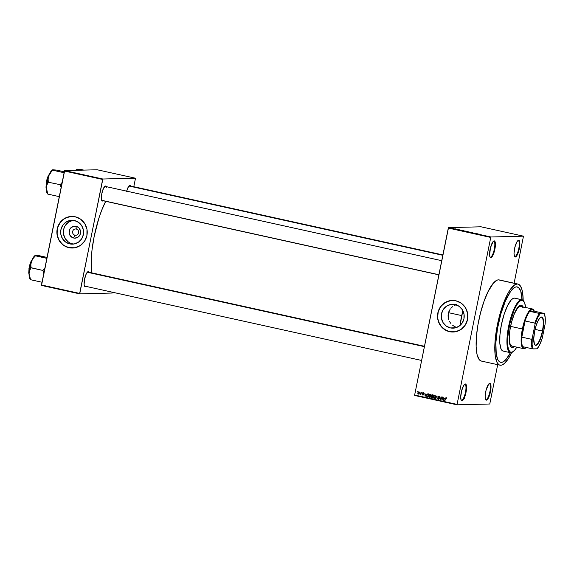 <?xml version="1.0" encoding="UTF-8"?>
<svg xmlns="http://www.w3.org/2000/svg" width="574" height="574" viewBox="0 0 574 574"><rect width="100%" height="100%" fill="white"/><g stroke="black" fill="none" stroke-linecap="round" stroke-linejoin="round"><path stroke-width="0.86" d="M461.611 400.221A8.129 2.21 102.4 0 0 465.485 392.214A8.129 2.21 102.4 0 0 464.818 384.322L465.327 383.97A8.581 2.332 -77.6 0 1 466.031 392.307A8.581 2.332 -77.6 0 1 461.948 400.76L461.611 400.221A8.129 2.21 -77.6 0 1 461.46 400.207A8.129 2.21 -77.6 0 1 461.08 399.97A8.129 2.21 102.4 0 0 461.611 400.221L461.948 400.76L462.988 400.092L465.205 395.522L466.497 389.1L466.117 384.587L465.327 383.97L463.713 385.419L461.618 390.786L460.707 397.079L461.159 400.143L461.948 400.76A8.581 2.332 -77.6 0 1 461.223 400.257A8.581 2.332 -77.6 0 1 461.36 391.863A8.581 2.332 -77.6 0 1 464.768 384.185A8.581 2.332 -77.6 0 1 465.327 383.97L464.818 384.322A8.129 2.21 -77.6 0 1 464.962 384.336A8.129 2.21 -77.6 0 1 465.428 392.48A8.129 2.21 -77.6 0 1 461.611 400.221M490.469 257.109A8.129 2.21 102.4 0 0 494.336 249.102A8.129 2.21 102.4 0 0 493.676 241.209L494.185 240.865A8.581 2.332 -77.6 0 1 494.888 249.195A8.581 2.332 -77.6 0 1 490.799 257.647L490.469 257.109A8.129 2.21 -77.6 0 1 490.318 257.095A8.129 2.21 -77.6 0 1 489.938 256.858A8.129 2.21 102.4 0 0 490.469 257.109L490.799 257.647L491.301 257.475L492.42 256.198L494.515 250.831L495.427 244.538L494.975 241.475L494.185 240.865L493.138 241.525L490.476 247.674L489.6 255.229L490.017 257.03L490.799 257.647A8.581 2.332 -77.6 0 1 490.074 257.152A8.581 2.332 -77.6 0 1 490.218 248.75A8.581 2.332 -77.6 0 1 493.626 241.073A8.581 2.332 -77.6 0 1 494.185 240.865L493.676 241.209A8.129 2.21 -77.6 0 1 493.819 241.224A8.129 2.21 -77.6 0 1 494.286 249.367A8.129 2.21 -77.6 0 1 490.469 257.109M514.921 256.492A8.129 2.21 102.4 0 0 518.796 248.485A8.129 2.21 102.4 0 0 518.128 240.592L518.645 240.248A8.581 2.332 -77.6 0 1 519.341 248.578A8.581 2.332 -77.6 0 1 515.258 257.03L514.921 256.492A8.129 2.21 -77.6 0 1 514.77 256.478A8.129 2.21 -77.6 0 1 514.39 256.241A8.129 2.21 102.4 0 0 514.921 256.492L515.258 257.03L516.306 256.37L518.516 251.792L519.807 245.371L519.427 240.858L518.143 240.42L517.023 241.69L514.928 247.057L514.017 253.349L514.469 256.413L515.258 257.03A8.581 2.332 -77.6 0 1 514.534 256.535A8.581 2.332 -77.6 0 1 514.67 248.133A8.581 2.332 -77.6 0 1 518.078 240.456A8.581 2.332 -77.6 0 1 518.645 240.248L518.128 240.592A8.129 2.21 -77.6 0 1 518.279 240.606A8.129 2.21 -77.6 0 1 518.738 248.75A8.129 2.21 -77.6 0 1 514.921 256.492M486.063 399.604A8.129 2.21 102.4 0 0 489.938 391.597A8.129 2.21 102.4 0 0 489.27 383.705L489.787 383.353A8.581 2.332 -77.6 0 1 490.49 391.683A8.581 2.332 -77.6 0 1 486.4 400.143L486.063 399.604A8.129 2.21 -77.6 0 1 485.92 399.59A8.129 2.21 -77.6 0 1 485.539 399.353A8.129 2.21 102.4 0 0 486.063 399.604L486.4 400.143L487.448 399.475L489.658 394.905L490.957 388.483L490.576 383.97L489.787 383.353L488.739 384.02L486.078 390.169L485.159 396.462L485.611 399.526L486.4 400.143A8.581 2.332 -77.6 0 1 485.676 399.64A8.581 2.332 -77.6 0 1 485.819 391.246A8.581 2.332 -77.6 0 1 489.227 383.568A8.581 2.332 -77.6 0 1 489.787 383.353L489.27 383.705A8.129 2.21 -77.6 0 1 489.421 383.719A8.129 2.21 -77.6 0 1 489.88 391.863A8.129 2.21 -77.6 0 1 486.063 399.604M455.555 327.008L453.525 325.881L455.555 327.008M452.577 325.171L453.525 325.881L452.577 325.171M450.913 323.506L450.195 322.566L450.913 323.506M449.571 321.562L450.195 322.566L449.571 321.562M448.631 319.402L448.323 318.261L448.631 319.402M448.057 315.93L448.323 318.261L448.28 313.583L448.057 315.93M448.976 311.338L448.28 313.583L450.131 309.286L448.976 311.338M450.848 308.36L451.666 307.499L450.848 308.36M452.563 306.724L451.666 307.499L452.563 306.724M454.536 305.461L455.613 304.973L454.536 305.461M456.725 304.586L455.613 304.973L456.725 304.586M450.382 327.912A11.939 11.466 88.6 0 1 441.32 315.133A11.939 11.466 88.6 0 1 452.441 304.299A11.939 11.466 88.6 0 1 455.096 304.55L459.207 306.387L462.335 309.723L464.007 314.05L463.957 318.706L462.206 322.99L459.006 326.24L454.859 327.969L450.382 327.912L446.271 326.075L443.142 322.739L441.471 318.412L441.521 313.756L443.279 309.472L446.472 306.222L450.619 304.493L455.096 304.55A11.939 11.466 88.6 0 1 464.158 317.329A11.939 11.466 88.6 0 1 453.044 328.163A11.939 11.466 88.6 0 1 450.382 327.912L455.684 327.776L450.382 327.912M452.319 300.432A15.807 15.175 -91.4 0 0 437.625 314.782A15.807 15.175 -91.4 0 0 449.621 331.693L449.571 331.693A15.807 15.175 88.6 0 1 437.575 314.774A15.807 15.175 88.6 0 1 452.29 300.432A15.807 15.175 88.6 0 1 455.806 300.776L461.252 303.201L465.392 307.621L467.602 313.347L467.537 319.51L465.22 325.178L460.987 329.483L455.491 331.772L449.571 331.693L444.125 329.261L439.985 324.848L437.775 319.122L437.84 312.952L440.158 307.291L444.391 302.986L449.887 300.697L455.806 300.776A15.807 15.175 88.6 0 1 467.803 317.687A15.807 15.175 88.6 0 1 453.087 332.03A15.807 15.175 88.6 0 1 449.571 331.693L449.621 331.693A15.807 15.175 -91.4 0 0 453.116 332.03L453.137 332.03M85.835 286.34A7.677 2.088 -77.6 0 1 85.189 286.641L84.866 286.125L85.189 286.641L86.122 286.053M89.149 272.858L88.604 271.76L87.7 271.976A7.225 1.966 102.4 0 0 87.463 272.026A7.225 1.966 -77.6 0 1 87.7 271.976L88.217 271.624A7.677 2.088 -77.6 0 1 88.948 272.234M103.09 200.742A7.677 2.088 -77.6 0 1 102.445 201.043L102.122 200.527L102.445 201.043L103.385 200.448M106.412 187.26L105.867 186.155L104.963 186.371A7.225 1.966 102.4 0 0 104.726 186.421A7.225 1.966 -77.6 0 1 104.963 186.371L105.48 186.026A7.677 2.088 -77.6 0 1 106.204 186.629M130.843 186.643L130.298 185.538L129.394 185.754A7.225 1.966 102.4 0 0 129.157 185.804A7.225 1.966 -77.6 0 1 129.394 185.754L129.903 185.409A7.677 2.088 -77.6 0 1 130.635 186.012M516.578 286.857A38.609 10.49 -77.6 0 1 517.282 286.921A38.609 10.49 -77.6 0 1 522.103 299.779A38.609 10.49 -77.6 0 0 517.282 286.921A38.609 10.49 -77.6 0 0 516.578 286.857L518.537 287.531L520.761 291.19L522.125 300.453L520.761 291.19L518.537 287.531L516.578 286.857L515.488 287.065L516.578 286.857A38.609 10.49 -77.6 0 0 498.447 323.628A38.609 10.49 -77.6 0 0 500.643 362.323A38.609 10.49 -77.6 0 1 498.447 323.628A38.609 10.49 -77.6 0 1 516.578 286.857M510.422 352.687A38.609 10.49 -77.6 0 1 501.346 362.388L499.394 361.713L497.801 359.618L496.237 353.986L495.871 342.664L497.493 328.593L500.858 313.921L505.464 300.876L510.602 291.441L513.12 288.564L515.488 287.065L513.12 288.564L510.602 291.441L505.464 300.876L500.858 313.921L497.493 328.593L495.871 342.664L496.237 353.986L497.801 359.618L499.394 361.713L501.346 362.388A38.609 10.49 -77.6 0 1 500.643 362.323A38.609 10.49 -77.6 0 0 501.346 362.388L502.444 362.18L501.346 362.388A38.609 10.49 -77.6 0 0 510.422 352.687L506.053 359.41L502.444 362.18L506.053 359.41L510.422 352.687M499.581 280.033L498.49 279.861A41.543 11.286 102.4 0 0 478.974 319.431A41.543 11.286 102.4 0 0 481.342 361.068L500.011 365.186A41.543 11.286 -77.6 0 1 497.651 323.549A41.543 11.286 -77.6 0 1 517.16 283.987L498.49 279.861L497.314 280.09L493.425 283.068L487.886 291.972L483.925 301.601L480.517 312.859L477.948 324.776L476.442 336.321L476.133 346.509L477.037 354.452L479.089 359.475L481.349 361.068M517.92 284.058A41.543 11.286 -77.6 0 1 523.165 300.424L522.656 293.02L521.658 288.643L520.173 285.651L518.257 284.152L517.16 283.987A41.543 11.286 -77.6 0 1 517.92 284.058L499.244 279.933A41.543 11.286 102.4 0 0 498.49 279.861L517.16 283.987L514.735 284.826L510.724 288.923L507.94 293.393L503.872 302.29L498.225 320.931L495.111 340.439L494.766 347.442L495.276 356.217L496.955 362.28L498.663 364.533L499.674 365.093L501.949 365.035L504.489 363.421L508.593 358.248L511.656 352.551A41.543 11.286 -77.6 0 1 500.772 365.258A41.543 11.286 -77.6 0 1 500.011 365.186M105.695 201.316A47.864 13.008 102.4 0 0 91.84 272.872L91.309 258.393L92.019 249.941L94.186 236.366L98.814 218.421L101.684 210.292L105.695 201.316M104.963 186.371A7.225 1.966 -77.6 0 1 105.092 186.385L441.729 260.682M129.394 185.754A7.225 1.966 -77.6 0 1 129.523 185.768L442.891 254.928M87.7 271.976A7.225 1.966 -77.6 0 1 87.836 271.983L424.466 346.287M76.256 229.04A3.164 3.035 -91.4 0 0 72.661 231.48A3.164 3.035 -91.4 0 0 75.007 235.225L73.659 238.023A5.998 5.754 88.6 0 1 69.203 230.913A5.998 5.754 88.6 0 1 76.019 226.292L76.256 229.04A3.164 3.035 88.6 0 1 75.711 235.297A3.164 3.035 88.6 0 1 72.604 231.846A3.164 3.035 88.6 0 1 76.256 229.04L76.019 226.292L77.095 226.644L78.954 227.971L80.496 231.057L80.138 234.522L77.985 237.184L74.778 238.153L72.575 237.665L70.014 235.426L69.181 233.252L69.54 229.794L70.81 227.864L73.773 226.256L76.019 226.292A5.998 5.754 88.6 0 1 80.475 233.396A5.998 5.754 88.6 0 1 73.659 238.023L75.007 235.225L76.407 235.189L75.007 235.225A3.164 3.035 -91.4 0 0 78.602 232.793A3.164 3.035 -91.4 0 0 76.256 229.04M73.178 220.337A11.939 11.466 -91.4 0 0 63.377 231.76A11.939 11.466 -91.4 0 0 72.482 243.835L69.763 243.9A11.939 11.466 88.6 0 1 60.7 231.121A11.939 11.466 88.6 0 1 71.815 220.287A11.939 11.466 88.6 0 1 74.469 220.545L78.581 222.382L81.716 225.718L83.381 230.045L83.338 234.701L81.58 238.978L78.38 242.235L74.233 243.957L69.763 243.9L65.644 242.063L62.516 238.734L60.851 234.407L60.894 229.751L62.652 225.467L65.845 222.217L69.999 220.488L74.469 220.545A11.939 11.466 88.6 0 1 83.531 233.324A11.939 11.466 88.6 0 1 72.417 244.158A11.939 11.466 88.6 0 1 69.763 243.9L72.482 243.835A11.939 11.466 -91.4 0 0 73.773 244.036M71.714 216.427L71.664 216.427A15.807 15.175 -91.4 0 0 56.998 230.777A15.807 15.175 -91.4 0 0 68.995 247.681L68.945 247.681A15.807 15.175 88.6 0 1 56.948 230.77A15.807 15.175 88.6 0 1 71.664 216.427A15.807 15.175 88.6 0 1 75.18 216.764L80.625 219.196L84.773 223.609L86.975 229.335L86.918 235.505L84.593 241.166L80.36 245.471L74.871 247.76L68.945 247.681L63.499 245.256L59.359 240.836L57.149 235.11L57.213 228.947L59.538 223.279L63.764 218.974L69.26 216.685L75.18 216.764A15.807 15.175 88.6 0 1 87.176 233.683A15.807 15.175 88.6 0 1 72.46 248.025A15.807 15.175 88.6 0 1 68.945 247.681L68.995 247.681A15.807 15.175 -91.4 0 0 72.489 248.025L72.46 248.025M448.308 228.065L414.643 395.034L457.076 404.397L490.741 237.435L448.308 228.065L448.524 227.62L490.957 236.99L523.474 236.165L481.041 226.802L448.524 227.62L481.041 226.802L523.474 236.165L514.117 283.219L523.474 236.165L490.957 236.99L490.741 237.435L490.957 236.99L448.524 227.62L414.643 395.034L414.679 395.472L457.112 404.835L489.636 404.01L457.112 404.835L457.076 404.397L490.741 237.435L448.308 228.065M419.903 392.501L420.261 392.121L419.903 392.501M420.835 393.463L421.345 392.358L420.893 394.603L420.06 394.338L420.835 393.463L420.06 394.338L420.893 394.603L421.345 392.358L420.835 393.463M421.754 392.91L422.112 392.53L421.754 392.91M422.744 395.056L423.483 394.553L422.399 393.305L423.203 392.724L423.712 393.592L423.117 393.039L422.672 393.427L423.39 394.79L422.622 395.02L422.249 394.273L423.203 394.539L422.399 393.305L423.153 394.331L422.794 394.733L422.249 394.273L422.93 395.077M426.116 394.374L425.09 396.412L424.853 393.133L425.183 394.173L426.116 394.374L425.183 394.173L424.853 393.133L425.09 396.412L426.116 394.374M430.227 394.273L429.352 394.575L429.861 394.568L429.352 394.575L428.864 395.63L429.998 397.438L430.952 396.053L430.902 394.934L430.227 394.273L430.794 394.704L430.801 396.584L429.847 397.466L428.965 396.943L428.893 395.486L429.539 394.417L430.514 394.245M434.661 395.256L433.793 395.558L434.296 395.543L433.298 396.605L434.016 398.428L434.432 398.413L435.393 397.029L435.336 395.909L434.661 395.256L435.236 395.687L435.329 397.301L434.288 398.442L433.399 397.918L433.298 396.605L433.879 395.472L434.956 395.221M445.919 397.739L445.101 398.636L444.943 400.796L445.496 398.27L446.314 398.083L445.833 398.098L446.307 398.83L446.041 397.775L446.342 398.636L445.524 398.22L444.678 400.738L445.245 398.134L446.271 397.71M444.326 398.392L443.3 400.437L443.063 397.151L443.393 398.191L444.326 398.392L443.393 398.191L443.063 397.151L443.3 400.437L444.326 398.392M441.987 399.497L442.482 397.021L442.131 400.178L441.205 397.38L440.43 399.798L441.054 396.706L441.987 399.497L441.054 396.706L440.43 399.798L441.205 397.38L442.131 400.178L442.482 397.021L441.987 399.497M439.476 396.591L438.801 396.548L439.584 397.43L438.895 396.189L437.926 396.727L438.723 396.168L439.576 396.864L439.584 397.43L438.931 396.591L438.199 396.799L439.261 398.385L438.464 399.396L437.675 398.27L438.471 399.023L438.974 398.334L437.876 396.899L438.952 398.291L438.371 399.009L437.675 398.27L438.522 399.396M435.25 398.657L436.986 395.809L437.166 399.081L436.8 396.146L435.25 398.657L436.8 396.146L437.166 399.081L436.986 395.809L435.25 398.657M432.387 394.797L431.383 395.522L431.87 394.804L433.226 394.977L432.602 398.069L431.16 397.258L431.383 395.522L431.174 396.943L431.763 397.89L432.602 398.069L433.226 394.977L432.602 394.747M427.544 394.187L426.948 395.156L427.3 393.929L428.785 394.001L428.168 397.093L426.905 396.706L426.59 395.723L426.991 396.778L428.168 397.093L428.785 394.001L428.218 393.786M418.396 394.094L419.379 393.097L418.862 391.769L417.872 392.788L418.769 391.755L419.407 392.401L419.178 393.692L418.439 394.108L417.836 393.42L417.872 392.788L418.396 394.094L419.056 394.101M417.355 391.942L417.714 391.554L417.355 391.942M489.852 403.565L497.694 364.677L489.852 403.565M453.23 228.416L453.625 228.474L453.23 228.416M454.106 228.66L453.238 228.538L454.106 228.66M455.082 228.825L455.483 228.883L455.082 228.825M455.706 228.976L456.115 229.119M459.408 229.808L458.217 229.485L459.408 229.808M463.591 230.669L461.984 230.475L463.584 230.691M468.025 231.645L466.425 231.458L468.025 231.645M479.29 234.135L477.783 234.02L479.29 234.135M477.611 233.833L476.427 233.503L477.611 233.833M475.143 233.396L473.536 233.08L475.143 233.396M471.168 232.405L472.847 232.728L471.369 232.499M468.355 231.939L470.35 232.161L468.355 231.939M464.675 230.97L466.59 231.329L464.818 231.078M459.896 229.966L462.156 230.353L460.104 230.117M451.142 228L451.544 228.151M112.447 292.589L112.231 293.034L79.707 293.859L112.231 293.034L112.447 292.589M133.792 186.708L135.421 178.629L133.792 186.708M97.2 169.768L64.675 170.586L102.861 179.016L135.385 178.191L97.2 169.768L135.385 178.191L135.421 178.629L135.385 178.191L102.861 179.016L102.646 179.461L64.46 171.03L41.479 284.991L79.671 293.422L102.861 179.016L64.675 170.586L97.2 169.768M41.515 285.429L79.707 293.859L102.646 179.461L64.46 171.03L64.675 170.586L41.515 285.429L41.479 284.991L79.671 293.422L79.707 293.859L41.515 285.429M126.682 191.149A7.677 2.088 -77.6 0 1 129.401 185.596A7.677 2.088 -77.6 0 1 129.903 185.409L127.945 187.648L126.589 191.501M105.48 186.026L103.521 188.265L101.82 193.589L101.376 198.884L101.742 200.491L102.445 201.043A7.677 2.088 -77.6 0 1 101.799 200.599A7.677 2.088 -77.6 0 1 101.928 193.086A7.677 2.088 -77.6 0 1 104.977 186.213A7.677 2.088 -77.6 0 1 105.48 186.026M88.217 271.624L86.258 273.863L84.557 279.186L84.113 284.482L84.486 286.096L85.189 286.641A7.677 2.088 -77.6 0 1 84.543 286.196A7.677 2.088 -77.6 0 1 84.665 278.684A7.677 2.088 -77.6 0 1 87.714 271.818A7.677 2.088 -77.6 0 1 88.217 271.624M70.789 216.477L65.106 218.192L60.485 222.045L57.644 227.448L56.998 233.575L58.656 239.494L62.365 244.309L66.161 246.748L71.958 248.025M72.719 220.416L68.571 222.145L65.371 225.395M64.295 227.448L63.621 229.679L63.57 234.336L65.242 238.662L68.371 241.998M70.337 243.125L72.482 243.835M84.722 286.096A7.225 1.966 -77.6 0 1 84.4 285.902A7.225 1.966 102.4 0 0 84.852 286.11M101.978 200.491A7.225 1.966 -77.6 0 1 101.663 200.304A7.225 1.966 102.4 0 0 102.115 200.505M414.679 395.472L414.643 395.034L457.076 404.397L457.112 404.835L414.679 395.472M451.408 300.482L445.725 302.204L441.112 306.05L438.263 311.452L437.625 317.58L438.658 322.093L441.894 327.266L446.787 330.753L452.577 332.03M464.416 398.729L463.778 398.557M464.136 396.785L464.775 396.964M476.671 233.647L477.41 233.848L476.671 233.647M472.861 232.786L472.266 232.585M472.137 232.578L472.581 232.728M472.416 232.779L471.426 232.513M470.859 232.427L471.405 232.613M471.505 232.613L471.111 232.499M466.533 231.43L467.121 231.666M468.362 231.831L466.719 231.516M464.344 230.999L464.868 231.171M464.94 231.057L465.794 231.351L464.624 231.114M465.069 231.186L466.217 231.272L464.94 231.1M465.378 231.164L464.94 231.035M462.099 230.447L463.921 230.848M462.264 230.59L462.68 230.662M460.262 230.124L461.783 230.296L460.161 230.023M459.214 229.794L458.411 229.722L459.214 229.794M457.019 229.27L456.567 229.119M456.71 229.27L456.237 229.112M455.455 229.004L455.914 229.134M452.649 228.337L452.233 228.158M452.133 228.158L451.415 228.065M467.925 231.652L466.806 231.487M463.491 230.669L462.364 230.511M451.666 228.179L452.384 228.273M446.335 398.083L445.754 398.091M445.603 398.629L446.421 397.725M446.091 397.746L445.754 398.126M443.917 398.557L444.484 398.686L443.917 398.557M444.161 398.736L443.487 400.135L443.408 398.571L444.463 398.729L443.408 398.571L443.487 400.135L444.161 398.736M438.306 399.375L439.246 398.693L438.149 396.957L439.555 396.641M438.149 396.957L438.801 396.548M438.758 399.346L438.271 398.98M438.974 398.629L438.371 399.009M438.873 398.995L439.483 398.614L438.923 399.009M439.462 398.277L438.134 397.725L438.636 397.717L438.378 396.885L439.397 396.175M438.888 396.204L438.507 396.555M438.486 397.552L439.182 398.04M438.263 398.959L438.809 399.361M434.475 398.399L433.542 397.402L433.571 396.677L434.59 395.615L435.279 395.673M434.69 395.271L435.164 395.242M434.891 395.594L434.116 395.773M433.937 397.961L434.525 398.413M435.121 396.964L434.088 398.062L435.401 396.957L434.59 395.615L435.121 396.964M434.597 398.055L434.088 398.062M435.207 395.637L434.59 395.615M431.705 397.402L432.624 397.954L431.763 397.89L432.265 397.875L431.684 396.935L432.1 396.347L431.598 396.361L432.1 396.347L431.885 395.508L432.889 394.783M432.459 394.769L432.007 395.163M431.957 396.182L431.791 396.584L432.301 396.569M431.791 396.584L431.476 397.287L432.401 397.653L432.588 396.727L432.688 397.646L431.454 396.957L432.875 396.72L431.87 396.584M432.588 396.605L432.086 396.612M432.021 395.134L431.727 396.038L432.66 396.369L432.882 395.285L432.947 396.361L431.655 395.579L432.021 395.134L433.162 395.278L432.165 395.127M432.81 395.142L432.308 395.156M429.496 396.986L430.026 397.416L429.13 395.701L430.156 394.639L430.837 394.697M430.256 394.295L430.73 394.266M430.457 394.611L429.998 394.625L430.687 395.988L429.653 397.086L430.966 395.981L430.414 394.761L429.668 394.725L429.087 396.06L429.546 397.05M430.321 397.086L429.653 397.086M430.773 394.661L430.156 394.639M427.228 396.433L428.19 396.971L426.991 396.778L427.257 396.498M428.111 393.793L427.486 394.281M428.24 394.151L427.695 394.481M427.192 394.496L426.941 396.168L427.967 396.67L428.448 394.302L428.254 396.663L427.121 396.419L426.927 395.228L427.192 394.496L428.728 394.295L427.192 394.496L427.96 394.195M425.707 394.539L426.274 394.668L425.707 394.539M425.951 394.718L425.277 396.117L425.205 394.553L426.252 394.711L425.205 394.553L425.277 396.117L425.951 394.718M423.942 393.563L423.016 392.709M423.203 392.724L422.399 393.305L423.662 393.039M422.679 393.312L423.117 393.039M423.246 395.041L422.751 394.266M423.203 394.539L422.794 394.733M423.655 394.316L422.866 394.137L423.375 394.123L422.902 393.298L423.705 392.709M423.433 392.702L422.945 393.154M422.902 393.664L423.519 394.216M422.78 394.654L423.189 395.027M420.29 394.517L420.692 394.187M420.484 394.116L421.043 394.08M418.453 393.742L418.145 392.831L418.79 392.085L419.293 392.078L418.647 392.817M418.984 391.791L418.554 392.229M419.113 393.039L418.468 393.778L419.393 393.032L418.79 392.085L419.113 393.039M419.049 393.771L418.123 393.384L418.79 392.085M434.195 395.658L433.535 396.856L433.98 398.033M511.721 347.413A21.676 5.891 102.4 0 0 511.9 347.413L512.324 347.507A21.676 5.891 -77.6 0 1 511.929 347.471A21.676 5.891 -77.6 0 1 510.695 325.752A21.676 5.891 -77.6 0 1 520.876 305.103L522.448 305.971L523.223 307.535M524.105 301.795L523.811 301.285A27.093 7.362 102.4 0 0 521.522 299.714L521.859 300.245A26.641 7.24 -77.6 0 1 524.105 301.795A26.641 7.24 -77.6 0 1 525.554 307.477M512.847 351.862A27.093 7.362 -77.6 0 1 510.831 352.716A27.093 7.362 102.4 0 0 512.604 352.041L513.091 351.704A26.641 7.24 -77.6 0 1 511.348 352.364L510.831 352.716A27.093 7.362 -77.6 0 1 510.336 352.666A27.093 7.362 -77.6 0 1 508.801 325.515A27.093 7.362 -77.6 0 1 521.522 299.714A27.093 7.362 -77.6 0 1 522.017 299.757A27.093 7.362 -77.6 0 1 523.954 301.551M525.576 307.75L524.744 303.237L523.208 300.711L521.099 300.389L519.47 301.422L516.837 304.744L514.189 309.917L509.712 323.937L507.567 338.76L507.624 344.866L508.464 349.379L509.999 351.905L512.101 352.221L514.591 350.312L516.794 347.155A26.641 7.24 -77.6 0 1 513.091 351.704M522.017 299.757L514.806 298.164A27.093 7.362 102.4 0 0 514.311 298.121L521.522 299.714L515.021 298.229M511.793 346.05L511.8 346.057A20.32 5.518 -77.6 0 1 509.267 336.113M520.726 306.416L519.004 306.746L517.712 307.908L514.074 314.33A20.32 5.518 -77.6 0 1 520.188 306.337A20.32 5.518 -77.6 0 1 520.553 306.373L532.435 308.991A20.32 5.518 -77.6 0 1 533.928 310.405M462.859 310.634A38.609 10.49 102.4 0 0 460.011 325.48L462.859 310.634M503.62 351.123L502.25 350.649L501.131 349.179L499.839 343.496L499.932 334.943L501.403 324.812L504.022 314.66L507.394 306.014L511.004 300.209L512.733 298.667L514.311 298.121A27.093 7.362 102.4 0 0 501.583 323.923A27.093 7.362 102.4 0 0 503.125 351.08L510.336 352.666M514.268 346.553L512.941 347.392L511.226 347.134L509.683 344.02L509.195 338.215L509.834 330.595L511.499 322.323L514.634 312.974L517.518 307.678L519.614 305.54L520.876 305.103A21.676 5.891 -77.6 0 1 521.271 305.146A21.676 5.891 -77.6 0 1 522.979 306.911M521.522 299.714A27.093 7.362 102.4 0 0 508.614 326.405A27.093 7.362 102.4 0 0 510.831 352.716L511.348 352.364A26.641 7.24 -77.6 0 1 509.167 326.498A26.641 7.24 -77.6 0 1 521.859 300.245L521.522 299.714M514.225 346.588A21.676 5.891 -77.6 0 1 512.324 347.507L513.845 346.459M522.799 307.442L521.027 305.103M512.173 346.093L510.695 345.275L509.69 342.822L509.289 335.711M511.9 347.413A21.676 5.891 102.4 0 0 513.802 346.495M522.555 306.817A21.676 5.891 102.4 0 0 521.056 305.11M30.322 279.481L29.798 278.577A12.219 3.322 102.4 0 1 29.08 273.382L30.558 279.71L42.038 282.243L30.558 279.71L29.08 273.382L29.661 270.512L30.989 267.95L30.86 264.564L31.491 261.435A12.219 3.322 102.4 0 0 29.826 267.419L30.996 267.8L30.86 264.564L31.491 261.435L33.055 258.537L35.373 255.81L46.853 258.343L35.272 255.423L39.312 255.71L47.039 257.417L39.312 255.71L35.179 255.495L33.07 257.905L31.01 262.842L29.08 273.382L29.661 270.512L30.996 267.807L42.878 270.433L29.826 267.419A12.219 3.322 102.4 0 0 29.08 273.382L29.245 276.869L30.027 278.899M29.396 267.075L32.28 259.484A8.581 2.332 102.4 0 0 29.396 267.075L29.877 267.183L29.396 267.075A8.581 2.332 102.4 0 0 29.059 274.056L29.396 267.075M32.388 259.24L29.217 267.018L29.059 274.322M45.195 267.706L42.878 270.433L43.99 273.654L42.871 270.576A14.02 3.81 -77.6 0 1 42.928 270.289A14.02 3.81 102.4 0 0 42.871 270.576L45.195 267.706M36.069 255.473L35.272 255.423M29.583 265.432L31.061 261.256L32.696 259.003M29.138 274.494L28.944 268.603M35.165 255.466L34.849 255.688A12.219 3.322 102.4 0 0 31.491 261.435L33.055 258.537L35.423 255.81L35.129 255.516M424.394 346.646L87.262 272.234L424.394 346.646M101.655 200.297L438.895 274.724L101.655 200.297M128.956 186.019L442.819 255.294L128.956 186.019M534.494 344.357A14.221 3.867 102.4 0 0 542.38 331.019L542.717 331.076A14.493 3.939 -77.6 0 1 534.588 344.515A14.493 3.939 -77.6 0 1 534.624 331.277L536.446 324.583L538.312 320.285L540.227 317.637L541.906 317.056L542.853 318.039L543.442 320.156L543.37 326.965L541.712 335.194L539.51 341.128L536.654 345.06L535.427 345.297L534.48 344.314L533.712 339.141L534.624 331.277A14.493 3.939 -77.6 0 1 540.579 317.357A14.493 3.939 -77.6 0 1 542.717 331.076L542.38 331.019A14.221 3.867 -77.6 0 1 535.348 345.01A14.221 3.867 -77.6 0 1 534.494 344.357M535.033 329.397L542.38 331.019L535.033 329.397M529.737 311.323A19.868 5.396 -77.6 0 1 534.078 310.649A19.868 5.396 -77.6 0 1 534.358 311.201L532.973 309.594L531.782 309.623L529.737 311.323L534.358 311.201L544.217 313.461L539.495 313.476L529.737 311.323L534.358 311.201L544.217 313.461L540.242 313.562L537.544 317.845L535.033 324.332L532.22 338.273L531.567 339.306L521.809 337.153L525.074 320.959A19.868 5.396 -77.6 0 1 529.737 311.323A19.868 5.396 102.4 0 0 525.074 320.959L522.936 329.067A19.868 5.396 -77.6 0 1 525.074 320.959L534.832 323.112L535.033 324.332L532.22 338.273L532.127 344.701L533.117 348.899L537.092 348.798L539.79 344.508L542.301 338.021L545.113 324.08L545.207 317.652L544.217 313.461A19.416 5.274 -77.6 0 1 545.113 324.08L542.301 338.021A19.416 5.274 -77.6 0 1 537.092 348.798L533.117 348.899A19.416 5.274 -77.6 0 1 532.22 338.273L531.567 339.306L521.809 337.153A19.868 5.396 -77.6 0 1 522.936 329.067L521.809 337.153L525.074 320.959L534.832 323.112A19.868 5.396 -77.6 0 1 539.495 313.476L529.737 311.323M534.078 310.649L533.784 310.139A20.32 5.518 102.4 0 0 522.383 328.981L522.936 329.067L522.383 328.981A20.32 5.518 -77.6 0 1 532.435 308.991M448.502 312.672L461.718 315.592L448.502 312.672M510.566 326.369L522.383 328.981L510.566 326.369M526.351 347.478A19.868 5.396 -77.6 0 1 525.863 347.873A19.868 5.396 -77.6 0 1 522.613 346.653L523.474 347.944L524.564 348.368L526.523 347.32M525.626 348.023A20.32 5.518 -77.6 0 1 523.682 348.676A20.32 5.518 -77.6 0 1 522.383 328.981A20.32 5.518 102.4 0 0 525.382 348.203L525.863 347.873M522.613 346.653A19.868 5.396 -77.6 0 1 521.809 337.153A19.868 5.396 102.4 0 0 522.613 346.653L532.371 348.813A19.868 5.396 -77.6 0 1 531.567 339.306A19.868 5.396 102.4 0 0 532.371 348.813L522.613 346.653M540.428 317.465A14.221 3.867 -77.6 0 1 541.476 317.235A14.221 3.867 -77.6 0 1 542.38 331.019A14.221 3.867 102.4 0 0 540.428 317.465M539.495 313.476A19.868 5.396 102.4 0 0 534.832 323.112L535.033 324.332A19.416 5.274 -77.6 0 1 540.242 313.562L539.495 313.476M60.765 186.507L60.134 184.972L60.765 186.507M60.162 184.828A14.02 3.81 102.4 0 0 60.134 184.972A14.02 3.81 -77.6 0 1 60.162 184.828L61.626 185.072L60.162 184.828A14.02 3.81 -77.6 0 1 60.191 184.684L48.259 182.209L48.123 178.959L48.747 175.831L52.528 169.825L56.575 170.105L64.302 171.813L56.575 170.105L52.908 169.782L51.94 170.213L49.787 173.341L48.266 177.237L46.336 187.784L46.917 184.907L48.259 182.209L60.191 184.684A14.02 3.81 102.4 0 0 60.162 184.828M49.651 173.642L46.659 181.477L49.536 173.879A8.581 2.332 102.4 0 0 46.659 181.477L47.133 181.578L46.659 181.477A8.581 2.332 102.4 0 0 46.322 188.451L46.322 188.717M64.116 172.738L52.636 170.205L64.116 172.738M62.458 182.102L60.191 184.684L62.458 182.102M47.585 193.883L47.054 192.972A12.219 3.322 102.4 0 1 46.336 187.784L46.917 184.907L48.252 182.353L48.123 178.959L48.747 175.831A12.219 3.322 102.4 0 0 46.336 187.784L47.814 194.105L59.294 196.638L47.814 194.105L46.336 187.784L46.508 191.264L47.283 193.294M53.332 169.875L52.528 169.825M46.401 188.889L46.207 182.998M46.846 179.827L48.316 175.651L49.952 173.398M52.428 169.861L52.105 170.091A12.219 3.322 102.4 0 0 48.747 175.831L50.311 172.932L52.679 170.205L52.392 169.911M83.782 170.105L81.006 169.488L83.782 170.105M76.823 169.294L77.11 169.588L76.457 170.291L77.067 169.588L79.843 170.205L76.959 169.208L81.006 169.488L77.339 169.165L75.309 170.808M77.763 169.258L76.959 169.208M76.859 169.244L76.536 169.474A12.219 3.322 102.4 0 0 75.682 170.306M101.505 200.089L101.799 200.599M84.242 285.687L84.543 286.196M438.622 396.526L439.124 396.512M438.543 399.03L439.045 399.016M432.086 395.127L432.588 395.113M427.695 394.166L428.197 394.151M422.995 393.032L423.504 393.018M422.938 394.747L423.44 394.74M420.433 394.123L420.943 394.108M485.382 399.131L485.676 399.64M514.232 256.026L514.534 256.535M489.78 256.643L490.074 257.152M460.922 399.748L461.223 400.257M511.506 347.378L511.929 347.471M520.848 305.052L521.271 305.146M32.453 259.104L30.537 262.418L29.209 267.018L28.729 272.901L29.059 274.472M84.457 286.039L421.61 360.45M438.873 274.846L101.72 200.434M510.221 345.706L523.682 348.676M46.322 188.868L45.992 187.303L46.465 181.42L47.75 176.943L49.716 173.506"/></g></svg>
